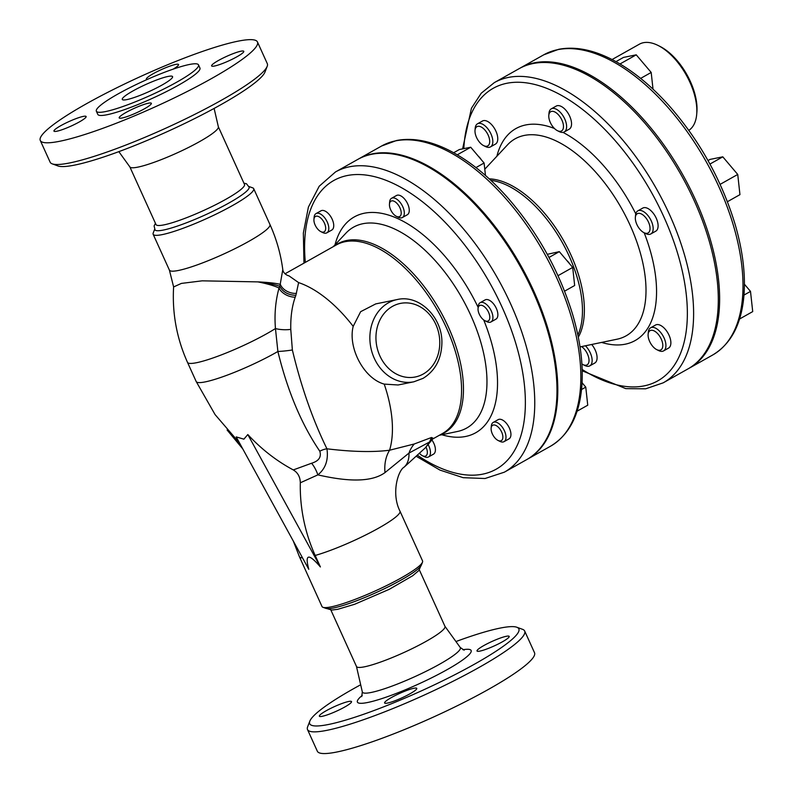 <?xml version="1.0" encoding="UTF-8"?>
<svg xmlns="http://www.w3.org/2000/svg" width="793" height="793" viewBox="0 0 793 793"><rect width="100%" height="100%" fill="white"/><g stroke="black" fill="none" stroke-linecap="round" stroke-linejoin="round"><path stroke-width="1.19" d="M300.309 482.788L317.854 474.878C325.507 468.722 328.54 460.029 326.944 448.798C312.66 419.586 301.132 386.647 292.369 349.981L290.773 329.382C290.506 317.15 291.973 306.425 295.194 297.197L295.878 295.353C288.345 295.055 282.992 292.092 279.83 286.451L279.027 288.018C275.488 300.993 274.299 314.504 275.458 328.54L277.887 351.487C287.522 391.028 301.489 424.265 319.797 451.217C321.571 457.036 318.836 461.04 311.58 463.241L293.291 469.922C297.861 472.668 300.2 476.95 300.309 482.788A142.413 120.139 78.5 0 0 315.188 555.457A55.203 7.791 155.6 0 0 371.164 532.182A55.203 7.791 155.6 0 0 399.979 511.158L422.55 560.919A55.203 7.791 155.6 0 1 422.5 562.168A55.203 7.791 155.6 0 1 390.424 583.658A55.203 7.791 155.6 0 1 337.768 605.228A55.203 7.791 155.6 0 1 322.979 607.309A55.203 7.791 155.6 0 1 322.008 606.526L299.437 556.765L293.311 541.074M322.979 607.309L325.864 608.36A52.992 7.484 -24.4 0 0 376.279 592.53A52.992 7.484 -24.4 0 0 421.39 565.022L422.5 562.168M315.188 555.457L320.402 566.955C308.517 553.108 304.641 553.891 308.784 569.305L236.195 436.903L243.887 439.163L247.812 434.554A186.573 157.401 78.5 0 0 293.291 469.922M309.825 721.134L307.615 726.844A119.237 16.831 -24.4 0 0 307.496 729.53A119.237 16.831 -24.4 0 0 423.036 695.61A119.237 16.831 -24.4 0 0 524.669 631.02A119.237 16.831 -24.4 0 0 522.567 629.335L516.818 627.243A114.816 16.207 155.6 0 1 420.974 691.06A114.816 16.207 155.6 0 1 309.825 721.134A114.816 16.207 155.6 0 1 353.856 688.532A114.816 16.207 155.6 0 1 360.676 684.765M455.945 641.547A114.816 16.207 155.6 0 1 516.818 627.243M409.971 693.796A17.664 2.498 155.6 0 1 393.724 701.22A17.664 2.498 155.6 0 1 384.595 702.975A17.664 2.498 155.6 0 1 391.385 697.562A17.664 2.498 155.6 0 1 407.632 690.138A17.664 2.498 155.6 0 1 416.771 688.383A17.664 2.498 155.6 0 1 409.971 693.796M506.271 636.293A17.664 2.498 155.6 0 1 509.195 636.402A17.664 2.498 155.6 0 1 498.47 643.896A17.664 2.498 155.6 0 1 479.934 651.103A17.664 2.498 155.6 0 1 477.019 650.994A17.664 2.498 155.6 0 1 487.745 643.49A17.664 2.498 155.6 0 1 506.271 636.293M322.275 716.297A17.664 2.498 155.6 0 1 319.351 716.188A17.664 2.498 155.6 0 1 330.076 708.694A17.664 2.498 155.6 0 1 348.613 701.488A17.664 2.498 155.6 0 1 351.527 701.597A17.664 2.498 155.6 0 1 340.812 709.101A17.664 2.498 155.6 0 1 322.275 716.297M307.496 729.53L317.339 751.229A119.237 16.831 -24.4 0 0 432.879 717.308A119.237 16.831 -24.4 0 0 534.512 652.718L524.669 631.02M419.348 569.88L444.972 626.371A48.581 6.859 155.6 0 1 415.482 646.989A48.581 6.859 155.6 0 1 364.512 666.804A48.581 6.859 155.6 0 1 356.493 666.507L330.869 610.015M129.864 166.917L156.013 224.558A48.581 6.859 -24.4 0 0 164.042 224.865A48.581 6.859 -24.4 0 0 215.012 205.05A48.581 6.859 -24.4 0 0 244.492 184.422L218.343 126.781M243.927 183.183L246.474 183.748L249.21 187.277A51.743 7.306 155.6 0 1 205.02 215.002A51.743 7.306 155.6 0 1 155.051 229.99L154.11 225.936L155.448 223.319M52.229 163.854L57.978 165.955A114.816 16.207 -24.4 0 0 167.214 131.658A114.816 16.207 -24.4 0 0 264.971 72.054L267.182 66.354A119.237 16.831 155.6 0 1 165.668 128.248A119.237 16.831 155.6 0 1 52.229 163.854A119.237 16.831 155.6 0 1 50.128 162.178L40.284 140.48A119.237 16.831 155.6 0 1 112.656 89.857A119.237 16.831 155.6 0 1 237.771 41.226A119.237 16.831 155.6 0 1 257.457 41.96A119.237 16.831 155.6 0 1 155.824 106.549A119.237 16.831 155.6 0 1 40.284 140.48M257.457 41.96L267.3 63.658A119.237 16.831 155.6 0 1 267.182 66.354M214.12 108.433L218.372 126.88A48.581 6.859 155.6 0 1 188.219 147.617A48.581 6.859 155.6 0 1 137.853 167.135A48.581 6.859 155.6 0 1 129.923 166.996L118.841 151.651M154.605 229.385L153.198 233.023A55.203 7.791 -24.4 0 0 153.148 234.262A55.203 7.791 -24.4 0 0 206.636 218.561A55.203 7.791 -24.4 0 0 253.691 188.655A55.203 7.791 -24.4 0 0 252.709 187.872L249.052 186.543M696.7 114.311L696.878 112.19A47.471 24.593 -119.4 0 0 659.845 46.341L657.942 45.389A49.681 25.733 60.6 0 1 696.7 114.311A49.681 25.733 60.6 0 1 688.82 130.349M612.067 59.544L639.376 44.19A49.681 25.733 60.6 0 1 643.41 42.703A49.681 25.733 60.6 0 1 657.942 45.389M311.58 463.241A13.253 4.243 -114.8 0 1 317.854 474.878C340.048 479.914 369.132 484.216 385.021 472.578L408.99 453.071A33.118 26.357 71.4 0 1 414.293 443.971L389.581 450.226C373.047 452.347 352.171 451.871 326.944 448.808A13.253 7.177 150.2 0 0 319.797 451.217M385.021 472.578A33.118 25.475 76 0 1 389.581 450.226A108.195 56.045 -119.4 0 0 384.228 384.109C363.591 378.43 347.79 347.463 353.192 326.359L360.646 311.679L375.753 303.897L397.204 299.546A41.95 35.398 78.5 0 0 372.482 322.454A41.95 35.398 78.5 0 0 378.499 365.712A41.95 35.398 78.5 0 0 413.867 381.79L398.096 384.982L384.228 384.109M414.293 443.971L431.511 437.488L429.558 441.988L425.355 447.807L432.611 439.124A33.118 17.268 -146 0 1 429.558 441.988L408.99 453.071A55.203 26.456 -132.3 0 1 404.172 467.107L425.355 447.807M431.511 437.488L432.998 438.192L432.819 438.807A33.118 17.268 -146 0 1 432.611 439.124L432.909 438.688M653.016 89.153L651.192 72.45L636.234 54.826L623.486 57.413L615.983 61.636M620.017 63.955L636.234 54.826M640.635 78.388L651.192 72.45M727.409 201.709L739.948 194.652L737.738 174.45L722.79 156.826L710.042 159.413L708.01 160.563M709.943 164.062L722.79 156.826M720.103 184.373L737.738 174.45M739.542 319.014L752.716 311.599L750.505 291.398L744.419 284.221M743.983 295.075L750.505 291.398M485.118 130.28A11.043 5.72 60.6 0 1 489.668 142.324A11.043 5.72 60.6 0 1 483.631 145.625A11.043 5.72 60.6 0 1 475.017 130.31A11.043 5.72 60.6 0 1 485.118 130.28M477.495 123.797L482.441 121.022A13.253 6.859 60.6 0 1 492.265 125.373A13.253 6.859 60.6 0 1 495.427 144.118L490.49 146.893A13.253 6.859 -119.4 0 0 487.318 128.149A13.253 6.859 -119.4 0 0 477.495 123.797A13.253 6.859 -119.4 0 0 475.205 128.198L475.017 130.31M483.631 145.625L485.534 146.576A13.253 6.859 -119.4 0 0 490.49 146.893M563.417 125.284A11.043 5.72 60.6 0 1 557.42 130.676A11.043 5.72 60.6 0 1 548.806 115.362A11.043 5.72 60.6 0 1 555.972 112.636A11.043 5.72 60.6 0 1 563.417 125.284M551.284 108.849L556.22 106.074A13.253 6.859 60.6 0 1 565.359 109.652A13.253 6.859 60.6 0 1 571.466 122.37A13.253 6.859 60.6 0 1 569.215 129.17L564.269 131.945A13.253 6.859 -119.4 0 0 566.529 125.145A13.253 6.859 -119.4 0 0 560.423 112.428A13.253 6.859 -119.4 0 0 551.284 108.849A13.253 6.859 -119.4 0 0 548.984 113.25L548.806 115.362M557.42 130.676L559.323 131.628A13.253 6.859 -119.4 0 0 564.269 131.945M647.197 233.281A11.043 5.72 60.6 0 1 643.975 232.686A11.043 5.72 60.6 0 1 635.362 217.371A11.043 5.72 60.6 0 1 646.226 218.293A11.043 5.72 60.6 0 1 647.197 233.281M637.84 210.849L642.776 208.073A13.253 6.859 60.6 0 1 655.256 216.261A13.253 6.859 60.6 0 1 655.761 231.169L650.825 233.945A13.253 6.859 -119.4 0 0 650.31 219.037A13.253 6.859 -119.4 0 0 637.84 210.849A13.253 6.859 -119.4 0 0 635.54 215.25L635.362 217.371M643.975 232.686L645.879 233.628A13.253 6.859 -119.4 0 0 649.745 234.341A13.253 6.859 -119.4 0 0 650.825 233.945M652.679 346.273A11.043 5.72 60.6 0 1 648.129 334.319A11.043 5.72 60.6 0 1 655.484 331.712A11.043 5.72 60.6 0 1 662.779 344.697A11.043 5.72 60.6 0 1 656.743 349.634A11.043 5.72 60.6 0 1 652.679 346.273M650.607 327.806L655.543 325.021A13.253 6.859 60.6 0 1 668.023 333.209A13.253 6.859 60.6 0 1 668.529 348.117L663.592 350.893A13.253 6.859 -119.4 0 0 663.077 335.984A13.253 6.859 -119.4 0 0 650.607 327.806A13.253 6.859 -119.4 0 0 648.307 332.198L648.129 334.319M656.743 349.634L658.646 350.575A13.253 6.859 -119.4 0 0 663.592 350.893M581.586 346.581A11.043 5.72 60.6 0 1 588.991 359.576A11.043 5.72 60.6 0 1 582.954 364.582A11.043 5.72 60.6 0 1 581.903 363.967M591.707 344.479A13.253 6.859 60.6 0 1 594.75 363.065L589.814 365.841A13.253 6.859 -119.4 0 0 585.422 345.788M582.954 364.582L584.857 365.523A13.253 6.859 -119.4 0 0 589.814 365.841M485.465 175.451L484.097 163.011L470.725 147.24L459.316 149.55L453.655 152.742M457.283 154.804L470.725 147.24M475.959 167.581L484.097 163.011M564.586 291.17L574.667 285.5L572.695 267.419L559.323 251.649L547.279 254.325M548.984 257.467L559.323 251.649M558.004 275.686L572.695 267.419M577.076 411.21L587.742 405.203L585.769 387.133L582.062 382.761M581.537 389.512L585.769 387.133M322.017 219.334A8.832 4.58 60.6 0 1 325.655 228.979A8.832 4.58 60.6 0 1 320.828 231.615A8.832 4.58 60.6 0 1 313.939 219.364A8.832 4.58 60.6 0 1 322.017 219.334M316.03 213.585L320.967 210.809A11.043 5.72 60.6 0 1 329.154 214.437A11.043 5.72 60.6 0 1 331.791 230.049L326.855 232.835A11.043 5.72 -119.4 0 0 324.218 217.213A11.043 5.72 -119.4 0 0 316.03 213.585A11.043 5.72 -119.4 0 0 314.117 217.252L313.939 219.364M320.828 231.615L322.731 232.567A11.043 5.72 -119.4 0 0 326.855 232.835M401.159 211.999A8.832 4.58 60.6 0 1 396.351 216.32A8.832 4.58 60.6 0 1 389.462 204.069A8.832 4.58 60.6 0 1 395.201 201.878A8.832 4.58 60.6 0 1 401.159 211.999M391.554 198.29L396.5 195.504A11.043 5.72 60.6 0 1 404.113 198.488A11.043 5.72 60.6 0 1 409.198 209.084A11.043 5.72 60.6 0 1 407.324 214.754L402.378 217.53A11.043 5.72 -119.4 0 0 404.261 211.87A11.043 5.72 -119.4 0 0 399.166 201.263A11.043 5.72 -119.4 0 0 391.554 198.29A11.043 5.72 -119.4 0 0 389.641 201.947L389.462 204.069M396.351 216.32L398.255 217.262A11.043 5.72 -119.4 0 0 402.378 217.53M481.202 159.591A8.832 4.58 -119.4 0 0 478.348 156.231M487.536 321.205A8.832 4.58 60.6 0 1 484.949 320.729A8.832 4.58 60.6 0 1 478.06 308.477A8.832 4.58 60.6 0 1 486.753 309.22A8.832 4.58 60.6 0 1 487.536 321.205M480.152 302.698L485.098 299.923A11.043 5.72 60.6 0 1 495.496 306.742A11.043 5.72 60.6 0 1 495.922 319.163L490.976 321.938A11.043 5.72 -119.4 0 0 490.55 309.518A11.043 5.72 -119.4 0 0 480.152 302.698A11.043 5.72 -119.4 0 0 478.238 306.356L478.06 308.477M484.949 320.729L486.852 321.671A11.043 5.72 -119.4 0 0 490.084 322.275A11.043 5.72 -119.4 0 0 490.976 321.938M569.8 264.01A8.832 4.58 -119.4 0 0 566.945 260.639M494.773 437.756A8.832 4.58 60.6 0 1 491.135 428.19A8.832 4.58 60.6 0 1 497.013 426.109A8.832 4.58 60.6 0 1 502.851 436.497A8.832 4.58 60.6 0 1 498.024 440.442A8.832 4.58 60.6 0 1 494.773 437.756M493.226 422.411L498.163 419.636A11.043 5.72 60.6 0 1 508.561 426.446A11.043 5.72 60.6 0 1 508.987 438.876L504.051 441.651A11.043 5.72 -119.4 0 0 503.624 429.231A11.043 5.72 -119.4 0 0 493.226 422.411A11.043 5.72 -119.4 0 0 491.313 426.069L491.135 428.19M498.024 440.442L499.927 441.384A11.043 5.72 -119.4 0 0 504.051 441.651M582.875 383.723A8.832 4.58 -119.4 0 0 582.072 382.553M426.039 447.163A8.832 4.58 60.6 0 1 422.491 455.747A8.832 4.58 60.6 0 1 419.398 453.239M431.977 440.065A11.043 5.72 60.6 0 1 433.464 454.181L428.517 456.956A11.043 5.72 -119.4 0 0 428.27 444.853M422.491 455.747L424.394 456.689A11.043 5.72 -119.4 0 0 428.517 456.956M242.767 448.897L227.115 430.004M295.878 295.353L298.614 282.605L288.88 275.786C288.543 275.924 283.398 274.17 282.794 269.63L279.83 286.451M153.148 234.262L169.395 270.096L173.617 286.937L181.389 283.408L202.175 280.831L257.943 281.892A55.203 6.136 -1.3 0 1 280.375 284.39A13.253 9.367 -161.4 0 0 296.463 293.38M279.632 286.223C274.963 284.548 267.737 283.101 257.943 281.892A55.203 9.823 -174.9 0 1 279.027 288.018A13.253 8.257 -158.1 0 0 295.194 297.197M173.617 286.828C172.081 313.116 176.7 338.294 187.495 362.361A55.203 7.791 -24.4 0 0 221.406 354.877A55.203 7.791 -24.4 0 0 275.458 328.54A13.253 3.836 -178.9 0 0 290.773 329.382M519.702 68.347A172.23 89.222 60.6 0 1 520.357 67.97A172.23 89.222 60.6 0 1 534.353 62.816A172.23 89.222 60.6 0 1 689.276 186.93A172.23 89.222 60.6 0 1 689.216 368.21A172.23 89.222 60.6 0 1 688.552 368.576M494.346 82.601L519.038 68.713A172.23 89.222 60.6 0 1 533.035 63.549A172.23 89.222 60.6 0 1 687.957 187.673A172.23 89.222 60.6 0 1 687.898 368.943L663.206 382.831A172.23 89.222 -119.4 0 0 663.265 201.561A172.23 89.222 -119.4 0 0 508.343 77.436A172.23 89.222 -119.4 0 0 494.346 82.601L481.232 93.217L471.439 108.225L462.606 148.886M358.129 159.215A172.23 89.222 60.6 0 1 358.535 158.987A172.23 89.222 60.6 0 1 372.532 153.822A172.23 89.222 60.6 0 1 527.454 277.946A172.23 89.222 60.6 0 1 527.395 459.216A172.23 89.222 60.6 0 1 526.978 459.444M335.489 171.952L357.712 159.452A172.23 89.222 60.6 0 1 371.709 154.288A172.23 89.222 60.6 0 1 526.631 278.412A172.23 89.222 60.6 0 1 526.572 459.682L504.348 472.182A172.23 89.222 -119.4 0 0 504.407 290.912A172.23 89.222 -119.4 0 0 349.485 166.788A172.23 89.222 -119.4 0 0 335.489 171.952L319.212 186.226L308.418 207.032L303.352 233.063L303.967 263.147M320.402 566.955L247.812 434.554M132.907 90.977A27.596 3.896 155.6 0 1 158.293 79.369A27.596 3.896 155.6 0 1 172.567 76.634A27.596 3.896 155.6 0 1 149.034 91.582A27.596 3.896 155.6 0 1 122.291 99.432A27.596 3.896 155.6 0 1 132.907 90.977M125.978 112.487A17.664 2.498 155.6 0 1 142.234 105.063A17.664 2.498 155.6 0 1 151.364 103.308A17.664 2.498 155.6 0 1 136.307 112.874A17.664 2.498 155.6 0 1 119.188 117.899A17.664 2.498 155.6 0 1 125.978 112.487M214.536 66.027A17.664 2.498 155.6 0 1 211.612 65.918A17.664 2.498 155.6 0 1 226.669 56.353A17.664 2.498 155.6 0 1 243.788 51.327A17.664 2.498 155.6 0 1 233.073 58.821A17.664 2.498 155.6 0 1 214.536 66.027M147.171 79.469A17.664 2.498 155.6 0 1 146.378 79.131A17.664 2.498 155.6 0 1 161.435 69.566A17.664 2.498 155.6 0 1 178.554 64.54A17.664 2.498 155.6 0 1 173.181 69.13M83.206 116.412A17.664 2.498 155.6 0 1 86.13 116.521A17.664 2.498 155.6 0 1 71.073 126.087A17.664 2.498 155.6 0 1 53.954 131.113A17.664 2.498 155.6 0 1 64.679 123.619A17.664 2.498 155.6 0 1 83.206 116.412M96.35 111.208L97.797 114.39A56.085 7.92 -24.4 0 0 152.147 98.431A56.085 7.92 -24.4 0 0 199.945 68.049L198.508 64.867A56.085 7.92 -24.4 0 0 189.24 64.52A56.085 7.92 -24.4 0 0 130.389 87.399A56.085 7.92 -24.4 0 0 96.35 111.208A56.085 7.92 -24.4 0 0 150.7 95.249A56.085 7.92 -24.4 0 0 198.508 64.867M302.5 557.836A55.203 7.791 155.6 0 1 299.437 556.765M362.272 695.372A62.439 8.812 -24.4 0 0 367.724 702.479A62.439 8.812 -24.4 0 0 445.587 670.501A62.439 8.812 -24.4 0 0 462.874 649.735M464.173 650.161L460.237 647.485A53.785 7.593 155.6 0 1 428.359 670.174A53.785 7.593 155.6 0 1 371.273 692.448A53.785 7.593 155.6 0 1 362.322 691.902L361.737 696.621M169.395 270.096A55.203 7.791 -24.4 0 0 222.892 254.394A55.203 7.791 -24.4 0 0 269.937 224.488C276.44 238.871 280.722 253.909 282.794 269.62M432.998 438.192A33.118 21.094 -143.1 0 1 430.46 440.135M423.214 374.038A37.539 31.67 -101.5 0 1 375.951 336.906A37.539 31.67 -101.5 0 1 424.424 309.647A37.539 31.67 -101.5 0 1 423.214 374.038M353.192 326.359A108.195 56.045 -119.4 0 0 298.624 282.605M187.495 362.361L196.188 381.532A55.203 7.791 -24.4 0 0 226.074 375.565A55.203 7.791 -24.4 0 0 277.887 351.487A13.253 1.14 173.9 0 0 292.369 349.981M557.727 49.662A172.23 89.222 60.6 0 1 712.649 173.786A172.23 89.222 60.6 0 1 712.59 355.056C731.106 343.984 741.564 324.04 743.973 295.224C745.618 273.555 742.575 249.636 734.843 223.448C721.372 179.624 699.485 140.401 669.183 105.766C650.052 84.385 630.356 68.654 610.104 58.563C591.479 49.414 574.33 46.331 558.659 49.315L543.73 54.826A172.23 89.222 60.6 0 1 557.727 49.662M463.816 148.638A167.819 86.933 60.6 0 1 506.856 83.275A167.819 86.933 60.6 0 1 680.146 262.245A167.819 86.933 60.6 0 1 582.181 369.488M601.59 342.417A121.597 62.994 -119.4 0 0 625.211 344.202A121.597 62.994 -119.4 0 0 644.184 232.785M635.778 213.842A121.597 62.994 -119.4 0 0 562.971 132.381M554.446 128.486A121.597 62.994 -119.4 0 0 496.884 156.241M484.781 169.206L507.629 144.732A113.062 58.573 60.6 0 1 621.653 208.599A113.062 58.573 60.6 0 1 617.013 339.216A113.062 58.573 60.6 0 1 616.845 339.255M578.305 337.213A95.21 49.315 -119.4 0 0 563.892 241.092A95.21 49.315 -119.4 0 0 489.241 178.851M490.827 180.328A94.902 49.166 60.6 0 1 562.059 242.123A94.902 49.166 60.6 0 1 577.869 335.082M395.578 140.867A172.23 89.222 60.6 0 1 550.501 264.981A172.23 89.222 60.6 0 1 550.441 446.261C568.948 435.179 579.415 415.235 581.814 386.419C583.46 364.76 580.417 340.831 572.685 314.643C559.224 270.819 537.337 231.596 507.034 196.961C487.893 175.58 468.207 159.849 447.956 149.758C429.33 140.609 412.182 137.526 396.5 140.52L381.582 146.021A172.23 89.222 60.6 0 1 395.578 140.867M305.335 262.374A165.608 85.793 60.6 0 1 347.255 175.54A165.608 85.793 60.6 0 1 518.999 355.036A165.608 85.793 60.6 0 1 417.287 455.162M441.85 434.742A123.817 64.144 -119.4 0 0 465.62 436.467A123.817 64.144 -119.4 0 0 483.71 319.956M478.149 307.397A123.817 64.144 -119.4 0 0 396.599 218.085A123.817 64.144 -119.4 0 0 335.013 244.799M333.278 246.663L345.917 233.162A115.282 59.723 60.6 0 1 462.141 298.317A115.282 59.723 60.6 0 1 457.452 431.481A115.282 59.723 60.6 0 1 457.234 431.521M440.531 434.604A108.492 56.204 -119.4 0 0 440.105 310.707A108.492 56.204 -119.4 0 0 334.448 245.999M285.064 273.773L336.381 244.908A108.195 56.045 60.6 0 1 438.271 311.738A108.195 56.045 60.6 0 1 442.464 433.523L432.681 439.015M420.825 566.033L418.773 570.583L412.727 575.738L389.294 589.298L354.649 604.276L337.63 609.331L331.752 610.045L326.994 608.598M356.454 666.417L362.322 691.902M444.923 626.282L460.237 647.485M253.691 188.655L269.937 224.488M413.867 381.79L423.056 378.36C434.96 370.995 441.235 359.497 441.87 343.855C443.069 318.062 419.656 294.173 397.204 299.546M689.216 368.21L712.59 355.056M520.357 67.97L543.73 54.826M582.221 370.797L625.786 388.629L645.671 388.808L663.206 382.831M580.02 346.908L617.013 339.216M527.395 459.216L550.441 446.261M358.535 158.987L381.582 146.021M416.127 456.223L439.976 470.09L463.211 477.693L485.029 478.516L504.348 472.182M439.352 435.268L457.452 431.481M399.979 511.158C390.989 493.405 398.116 470.368 404.172 467.107M239.565 443.059L215.072 414.59L196.188 381.532"/></g></svg>

